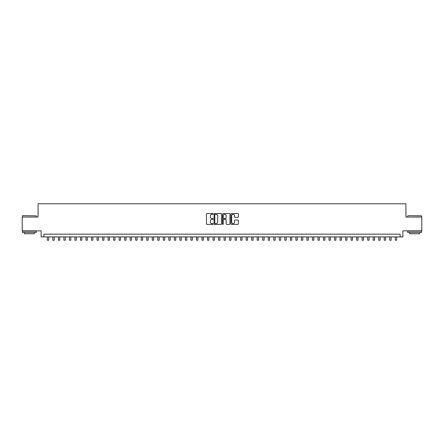<?xml version="1.0" encoding="UTF-8"?>
<svg xmlns="http://www.w3.org/2000/svg" width="444" height="444" viewBox="0 0 444 444"><rect width="100%" height="100%" fill="white"/><g stroke="black" fill="none" stroke-linecap="round" stroke-linejoin="round"><path stroke-width="0.67" d="M213.164 213.936A0.377 0.377 0 0 0 212.781 213.553L207.026 213.553A0.544 0.544 0 0 0 206.482 214.097L206.482 223.854A0.544 0.544 0 0 0 207.026 224.398L212.781 224.398A0.377 0.377 0 0 0 213.164 224.02A0.377 0.377 0 0 0 212.781 223.637L212.038 223.637A1.737 1.737 0 0 1 210.306 221.906L210.306 221.09A1.737 1.737 0 0 1 212.038 219.358L212.781 219.358A0.377 0.377 0 0 0 213.164 218.975A0.377 0.377 0 0 0 212.781 218.598L212.038 218.598A1.737 1.737 0 0 1 210.306 216.861L210.306 216.05A1.737 1.737 0 0 1 212.038 214.313L212.781 214.313A0.377 0.377 0 0 0 213.164 213.936M237.845 217.377A0.544 0.544 0 0 0 238.384 216.833L238.384 214.097A0.544 0.544 0 0 0 237.845 213.553L231.446 213.553A0.544 0.544 0 0 0 230.902 214.097L230.902 223.854A0.544 0.544 0 0 0 231.446 224.398L237.845 224.398A0.544 0.544 0 0 0 238.384 223.854L238.384 220.546A0.544 0.544 0 0 0 237.845 220.008L235.104 220.008A0.544 0.544 0 0 0 234.565 220.546L234.565 222.189A1.449 1.449 0 0 1 233.111 223.637A1.449 1.449 0 0 1 231.663 222.189L231.663 215.762A1.449 1.449 0 0 1 233.111 214.313A1.449 1.449 0 0 1 234.565 215.762L234.565 216.833A0.544 0.544 0 0 0 235.104 217.377L237.845 217.377M400.122 236.924L402.886 236.924L402.886 230.852L421.8 230.852L421.8 217.044L405.921 217.044L405.921 203.785L38.079 203.785L38.079 217.044L22.2 217.044L22.2 230.852L41.114 230.852L41.114 236.924L400.122 236.924L400.122 234.166L43.878 234.166L43.878 236.924M221.528 214.097A0.544 0.544 0 0 0 220.984 213.553L214.585 213.553A0.544 0.544 0 0 0 214.047 214.097L214.047 223.854A0.544 0.544 0 0 0 214.585 224.398L220.984 224.398A0.544 0.544 0 0 0 221.528 223.854L221.528 214.097M223.016 213.553L229.415 213.553A0.544 0.544 0 0 1 229.953 214.097L229.953 223.854A0.544 0.544 0 0 1 229.415 224.398L226.679 224.398A0.544 0.544 0 0 1 226.135 223.854L226.135 219.897A0.544 0.544 0 0 0 225.591 219.358L223.776 219.358A0.544 0.544 0 0 0 223.232 219.897L223.232 224.02A0.377 0.377 0 0 1 222.855 224.398A0.377 0.377 0 0 1 222.472 224.02L222.472 214.097A0.544 0.544 0 0 1 223.016 213.553M215.185 214.313A0.377 0.377 0 0 0 214.802 214.691L214.802 223.26A0.377 0.377 0 0 0 215.185 223.637L215.967 223.637A1.737 1.737 0 0 0 217.704 221.906L217.704 216.05A1.737 1.737 0 0 0 215.967 214.313L215.185 214.313M226.135 215.79A1.449 1.449 0 0 0 224.686 214.341A1.449 1.449 0 0 0 223.232 215.79L223.232 218.054A0.544 0.544 0 0 0 223.776 218.598L225.591 218.598A0.544 0.544 0 0 0 226.135 218.054L226.135 215.79M47.33 236.924L47.33 240.215L48.712 240.215L48.712 236.924M22.644 215.662L36.286 215.828L22.644 215.662M29.382 232.506L22.478 232.506L22.478 231.13L36.286 231.13L36.286 232.506L29.382 232.506M34.349 232.506L34.349 233.777L24.409 233.777L24.409 232.506M407.881 215.662L421.523 215.828L407.881 215.662M414.618 232.506L407.714 232.506L407.714 231.13L421.523 231.13L421.523 232.506L414.618 232.506M419.591 232.506L419.591 233.777L409.651 233.777L409.651 232.506M52.853 236.924L52.853 240.215L54.235 240.215L54.235 236.924M58.375 236.924L58.375 240.215L59.757 240.215L59.757 236.924M63.897 236.924L63.897 240.215L65.279 240.215L65.279 236.924M69.425 236.924L69.425 240.215L70.801 240.215L70.801 236.924M74.947 236.924L74.947 240.215L76.329 240.215L76.329 236.924M80.469 236.924L80.469 240.215L81.851 240.215L81.851 236.924M85.992 236.924L85.992 240.215L87.374 240.215L87.374 236.924M91.514 236.924L91.514 240.215L92.896 240.215L92.896 236.924M97.036 236.924L97.036 240.215L98.418 240.215L98.418 236.924M102.564 236.924L102.564 240.215L103.94 240.215L103.94 236.924M108.086 236.924L108.086 240.215L109.468 240.215L109.468 236.924M113.609 236.924L113.609 240.215L114.99 240.215L114.99 236.924M119.131 236.924L119.131 240.215L120.513 240.215L120.513 236.924M124.653 236.924L124.653 240.215L126.035 240.215L126.035 236.924M130.175 236.924L130.175 240.215L131.557 240.215L131.557 236.924M135.703 236.924L135.703 240.215L137.079 240.215L137.079 236.924M141.225 236.924L141.225 240.215L142.607 240.215L142.607 236.924M146.748 236.924L146.748 240.215L148.13 240.215L148.13 236.924M152.27 236.924L152.27 240.215L153.652 240.215L153.652 236.924M157.792 236.924L157.792 240.215L159.174 240.215L159.174 236.924M163.314 236.924L163.314 240.215L164.696 240.215L164.696 236.924M168.842 236.924L168.842 240.215L170.219 240.215L170.219 236.924M174.364 236.924L174.364 240.215L175.746 240.215L175.746 236.924M179.887 236.924L179.887 240.215L181.269 240.215L181.269 236.924M185.409 236.924L185.409 240.215L186.791 240.215L186.791 236.924M190.931 236.924L190.931 240.215L192.313 240.215L192.313 236.924M196.453 236.924L196.453 240.215L197.835 240.215L197.835 236.924M201.981 236.924L201.981 240.215L203.358 240.215L203.358 236.924M207.503 236.924L207.503 240.215L208.88 240.215L208.88 236.924M213.026 236.924L213.026 240.215L214.408 240.215L214.408 236.924M218.548 236.924L218.548 240.215L219.93 240.215L219.93 236.924M224.07 236.924L224.07 240.215L225.452 240.215L225.452 236.924M229.592 236.924L229.592 240.215L230.974 240.215L230.974 236.924M235.12 236.924L235.12 240.215L236.497 240.215L236.497 236.924M240.642 236.924L240.642 240.215L242.019 240.215L242.019 236.924M246.165 236.924L246.165 240.215L247.547 240.215L247.547 236.924M251.687 236.924L251.687 240.215L253.069 240.215L253.069 236.924M257.209 236.924L257.209 240.215L258.591 240.215L258.591 236.924M262.731 236.924L262.731 240.215L264.113 240.215L264.113 236.924M268.254 236.924L268.254 240.215L269.636 240.215L269.636 236.924M273.782 236.924L273.782 240.215L275.158 240.215L275.158 236.924M279.304 236.924L279.304 240.215L280.686 240.215L280.686 236.924M284.826 236.924L284.826 240.215L286.208 240.215L286.208 236.924M290.348 236.924L290.348 240.215L291.73 240.215L291.73 236.924M295.871 236.924L295.871 240.215L297.252 240.215L297.252 236.924M301.393 236.924L301.393 240.215L302.775 240.215L302.775 236.924M306.921 236.924L306.921 240.215L308.297 240.215L308.297 236.924M312.443 236.924L312.443 240.215L313.825 240.215L313.825 236.924M317.965 236.924L317.965 240.215L319.347 240.215L319.347 236.924M323.487 236.924L323.487 240.215L324.869 240.215L324.869 236.924M329.01 236.924L329.01 240.215L330.392 240.215L330.392 236.924M334.532 236.924L334.532 240.215L335.914 240.215L335.914 236.924M340.06 236.924L340.06 240.215L341.436 240.215L341.436 236.924M345.582 236.924L345.582 240.215L346.964 240.215L346.964 236.924M351.104 236.924L351.104 240.215L352.486 240.215L352.486 236.924M356.626 236.924L356.626 240.215L358.008 240.215L358.008 236.924M362.149 236.924L362.149 240.215L363.531 240.215L363.531 236.924M367.671 236.924L367.671 240.215L369.053 240.215L369.053 236.924M373.199 236.924L373.199 240.215L374.575 240.215L374.575 236.924M378.721 236.924L378.721 240.215L380.103 240.215L380.103 236.924M384.243 236.924L384.243 240.215L385.625 240.215L385.625 236.924M389.765 236.924L389.765 240.215L391.147 240.215L391.147 236.924M395.288 236.924L395.288 240.215L396.67 240.215L396.67 236.924M22.478 217.044L22.478 215.828M25.624 231.13L25.624 230.852M33.134 231.13L33.134 230.852M36.286 217.044L36.286 215.828M407.714 217.044L407.714 215.828M410.867 231.13L410.867 230.852M418.376 231.13L418.376 230.852M421.523 217.044L421.523 215.828"/></g></svg>
